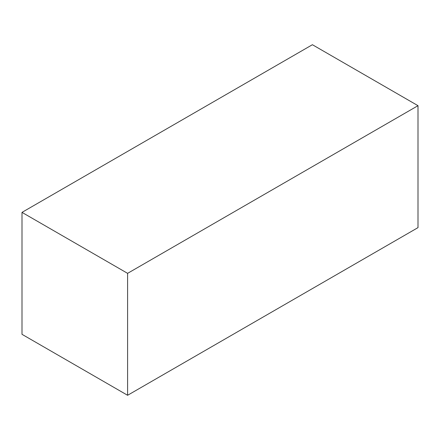 <?xml version="1.0" encoding="UTF-8"?>
<svg xmlns="http://www.w3.org/2000/svg" width="440" height="440" viewBox="0 0 440 440"><rect width="100%" height="100%" fill="white"/><g stroke="black" fill="none" stroke-linecap="round" stroke-linejoin="round"><path stroke-width="0.66" d="M22 212.377L22 334.318L127.6 395.285L418 227.623L418 105.683L312.4 44.715L22 212.377L127.6 273.345L418 105.683M127.6 395.285L127.6 273.345"/></g></svg>

